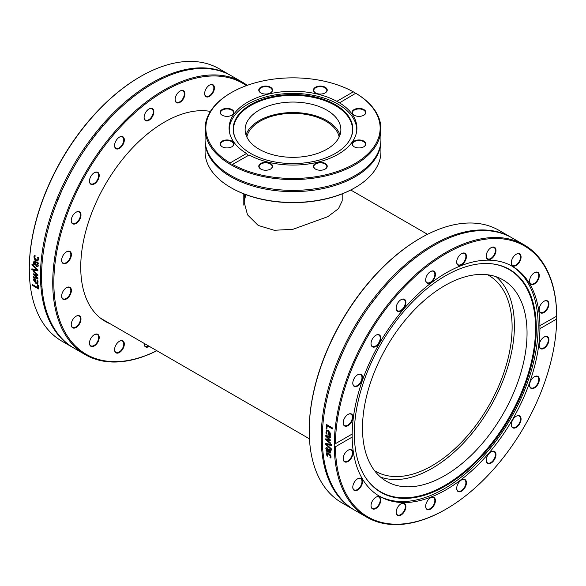 <?xml version="1.0" encoding="UTF-8"?>
<svg xmlns="http://www.w3.org/2000/svg" width="586" height="586" viewBox="0 0 586 586"><rect width="100%" height="100%" fill="white"/><g stroke="black" fill="none" stroke-linecap="round" stroke-linejoin="round"><path stroke-width="0.88" d="M156.814 350.699A156.484 90.347 -60 0 1 64.936 220.519A156.484 90.347 -60 0 1 246.435 85.637M247.248 85.336A157.26 90.793 120 0 0 242.575 82.296A157.26 90.793 120 0 0 85.314 173.09A157.26 90.793 120 0 0 85.314 354.684A157.26 90.793 120 0 0 156.858 350.721M153.788 110.966A6.893 3.977 120 0 0 148.969 108.996A6.893 3.977 120 0 0 144.097 117.442A6.893 3.977 120 0 0 149.357 120.02A6.893 3.977 120 0 0 153.788 110.966M97.789 172.335A6.893 3.977 120 0 0 94.346 172.68A6.893 3.977 120 0 0 89.468 181.118A6.893 3.977 120 0 0 96.207 182.429A6.893 3.977 120 0 0 97.789 172.335M67.273 251.453A6.893 3.977 120 0 0 66.511 251.826A6.893 3.977 120 0 0 61.633 260.272A6.893 3.977 120 0 0 66.255 263.224A6.893 3.977 120 0 0 71.36 255.247A6.893 3.977 120 0 0 67.273 251.453M73.887 318.103A6.893 3.977 120 0 0 71.228 324.659A6.893 3.977 120 0 0 76.099 327.471A6.893 3.977 120 0 0 80.978 319.026A6.893 3.977 120 0 0 76.099 316.213A6.893 3.977 120 0 0 73.887 318.103M115.112 346.824A6.893 3.977 120 0 0 114.578 349.688A6.893 3.977 120 0 0 119.456 352.501A6.893 3.977 120 0 0 124.327 344.055A6.893 3.977 120 0 0 119.456 341.242A6.893 3.977 120 0 0 115.112 346.824M213.875 90.786A6.893 3.977 120 0 0 209.524 85.109A6.893 3.977 120 0 0 204.653 93.555A6.893 3.977 120 0 0 208.389 96.873A6.893 3.977 120 0 0 213.875 90.786M110.249 323.816A118.445 68.386 -60 0 1 105.268 321.384A118.445 68.386 -60 0 1 99.51 195.306A118.445 68.386 -60 0 1 210.396 111.406M184.824 94.807A6.893 3.977 120 0 0 180.012 91.079A6.893 3.977 120 0 0 175.133 99.517A6.893 3.977 120 0 0 179.624 102.543A6.893 3.977 120 0 0 184.824 94.807M144.105 343.359A6.893 3.977 120 0 0 144.097 343.718A6.893 3.977 120 0 0 149.276 346.348M90.896 338.312A6.893 3.977 120 0 0 89.468 343.118A6.893 3.977 120 0 0 94.346 345.93A6.893 3.977 120 0 0 99.217 337.492A6.893 3.977 120 0 0 94.346 334.672A6.893 3.977 120 0 0 90.896 338.312M65.749 288.173A6.893 3.977 120 0 0 61.633 296.106A6.893 3.977 120 0 0 66.511 298.926A6.893 3.977 120 0 0 71.382 290.48A6.893 3.977 120 0 0 66.511 287.667A6.893 3.977 120 0 0 65.749 288.173M78.312 211.539A6.893 3.977 120 0 0 76.099 212.205A6.893 3.977 120 0 0 71.228 220.651A6.893 3.977 120 0 0 75.338 223.83A6.893 3.977 120 0 0 80.736 216.893A6.893 3.977 120 0 0 78.312 211.539M123.8 137.681A6.893 3.977 120 0 0 119.456 137.117A6.893 3.977 120 0 0 114.578 145.555A6.893 3.977 120 0 0 120.591 147.562A6.893 3.977 120 0 0 123.8 137.681M85.314 354.684L74.122 348.223A157.26 90.793 -60 0 1 74.122 166.636A157.26 90.793 -60 0 1 231.382 75.836L242.575 82.296M140.494 76.554L139.951 76.869A156.484 90.347 120 0 0 29.307 266.996L29.3 268.469A157.26 90.793 -60 0 1 140.494 76.554A157.26 90.793 -60 0 1 219.127 68.76L230.313 75.22A157.26 90.793 -60 0 0 73.06 166.014A157.26 90.793 -60 0 0 73.06 347.608L61.867 341.147A157.26 90.793 -60 0 1 29.3 269.831A2.322 1.326 60.7 0 0 29.41 269.216A2.322 1.326 60.7 0 0 29.3 268.469M224.526 72.334A157.26 90.793 -60 0 1 225.017 72.715M68.232 344.268A157.26 90.793 -60 0 1 67.661 344.033M73.594 347.908A157.26 90.793 -60 0 1 73.06 347.608M31.952 264.938A157.26 90.793 -60 0 1 31.996 263.971A1483.049 1053.804 21.5 0 0 37.929 269.897A157.26 90.793 120 0 0 37.907 270.908A1483.049 518.171 166.4 0 1 31.849 269.846A157.26 90.793 -60 0 1 31.856 268.849A1569.85 554.363 -12.9 0 0 36.896 269.787A1569.85 1114.814 -159.4 0 1 31.952 264.938L32.23 264.791A156.872 90.574 -60 0 1 32.252 264.227M37.592 284.767L38.31 285.177A157.26 90.793 120 0 0 38.669 288.979L32.64 285.499A157.26 90.793 -60 0 1 32.552 284.635L37.863 287.697A157.26 90.793 -60 0 1 37.592 284.767M38.031 281.405L37.782 283.91L36.046 283.602L33.475 279.896L33.9 278.724L35.834 279.288A157.26 90.793 120 0 0 36.039 282.782L37.262 283.009L37.548 282.056L36.918 280.057A157.26 90.793 -60 0 1 36.911 280.005L38.031 281.405M33.351 271.692A157.26 90.793 -60 0 1 33.351 270.805A2599.027 1823.288 14.1 0 0 37.878 274.746A157.26 90.793 120 0 0 37.878 275.552A1726.891 665 165.9 0 1 34.413 274.805A1740.874 1285.464 16.8 0 0 37.929 278.072A157.26 90.793 120 0 0 37.951 278.863A2557.993 1124.168 166.8 0 1 33.475 277.559A157.26 90.793 -60 0 1 33.446 276.665A3163.118 1437.817 -11.9 0 0 36.918 277.779A1842.911 1357.161 -163.9 0 1 33.38 274.541A157.26 90.793 -60 0 1 33.373 273.823A1754.213 675.812 -13.8 0 0 36.859 274.585A3566.162 2455.281 -168.5 0 1 33.351 271.692L33.629 271.538A156.872 90.574 -60 0 1 33.629 271.047M34.34 264.345L33.783 262.338L34.215 260.909L38.28 262.924A157.26 90.793 120 0 0 38.215 263.839L37.738 263.561L38.237 265.663L37.76 266.593L36.72 266.469L35.446 264.726L35.094 262.037L34.391 262.008L34.406 264.63A157.26 90.793 120 0 0 34.398 264.682L33.622 264.235L33.505 262.469L34.098 260.931M38.053 266.447L36.991 266.322L35.717 264.586L35.512 261.986L34.391 262.008M37.922 261.034L36.098 260.719L34.391 258.997L33.937 256.8L34.435 255.379L35.292 255.877A157.26 90.793 120 0 0 35.285 255.928L34.596 257.203L36.171 259.774L37.519 260.038L37.995 259.166L37.599 257.269A157.26 90.793 -60 0 1 37.607 257.21L38.464 257.708L38.632 258.565L37.878 261.056M36.896 269.787L37.174 269.641A1572.949 1116.579 -159.4 0 1 32.23 264.791M37.914 270.71A1485.935 520.002 166.5 0 1 32.12 269.685A156.872 90.574 -60 0 1 32.127 268.901M37.863 287.697L38.134 287.506A156.872 90.574 -60 0 1 37.892 284.942M38.625 288.598L32.919 285.301A156.872 90.574 -60 0 1 32.86 284.811M35.453 282.445L35.731 282.262A156.872 90.574 -60 0 1 35.57 279.61L34.581 279.419L34.105 280.306L35.453 282.445A157.26 90.793 -60 0 1 35.292 279.786M35.57 279.61L34.677 279.375L34.376 280.123M37.387 282.892L37.826 281.881L37.189 279.881M37.914 283.8L36.317 283.419L33.746 279.712L34.171 278.548M36.859 274.585L37.13 274.424A3574.197 2460.013 -168.5 0 1 33.629 271.538M36.918 277.779L37.189 277.61A1846.691 1359.461 -164 0 1 33.658 274.373A156.872 90.574 -60 0 1 33.651 273.882M37.944 278.606A2563.53 1127.684 166.9 0 1 33.754 277.383A156.872 90.574 -60 0 1 33.724 276.753M37.878 275.332A1730.377 667.234 166 0 1 34.684 274.636L34.413 274.805M36.713 265.502L37.826 264.799L36.984 265.363L37.826 264.799L37.372 263.063L35.849 262.469L35.936 264.198L36.713 265.502L37.555 264.938L37.101 263.195M37.372 263.063L35.849 262.469M38.237 263.561L37.738 263.561M34.662 261.876L35.365 261.905L34.64 261.891M37.643 259.964L38.266 259.041L37.87 257.144M38.193 260.909L36.369 260.587L34.662 258.873L34.208 256.675L34.706 255.262M148.829 109.077A6.505 3.758 -60 0 1 151.95 108.835A6.505 3.758 -60 0 1 153.246 111.01A6.505 3.758 -60 0 1 150.785 117.998A6.505 3.758 -60 0 1 145.445 120.101A6.505 3.758 -60 0 1 144.156 117.925A6.505 3.758 -60 0 1 144.097 117.281M119.317 137.197A6.505 3.758 -60 0 1 122.43 136.948A6.505 3.758 -60 0 1 123.28 137.805A6.505 3.758 -60 0 1 121.881 145.321A6.505 3.758 -60 0 1 115.925 148.221A6.505 3.758 -60 0 1 115.083 147.364A6.505 3.758 -60 0 1 114.578 145.394M94.207 172.76A6.505 3.758 -60 0 1 97.32 172.511A6.505 3.758 -60 0 1 97.32 180.027A6.505 3.758 -60 0 1 90.815 183.784L90.815 183.784A6.505 3.758 -60 0 1 89.468 180.957M75.96 212.286A6.505 3.758 -60 0 1 77.916 211.736A6.505 3.758 -60 0 1 79.081 212.037A6.505 3.758 -60 0 1 79.549 218.651A6.505 3.758 -60 0 1 73.741 223.618A6.505 3.758 -60 0 1 72.576 223.31A6.505 3.758 -60 0 1 71.228 220.483M66.372 251.907A6.505 3.758 -60 0 1 66.958 251.636A6.505 3.758 -60 0 1 69.492 251.665A6.505 3.758 -60 0 1 70.335 257.342A6.505 3.758 -60 0 1 65.515 262.96A6.505 3.758 -60 0 1 62.98 262.931A6.505 3.758 -60 0 1 61.633 260.111M66.372 287.748A6.505 3.758 -60 0 1 69.492 287.499A6.505 3.758 -60 0 1 70.613 292.253A6.505 3.758 -60 0 1 66.958 297.966A6.505 3.758 -60 0 1 62.98 298.772A6.505 3.758 -60 0 1 61.633 295.945M75.96 316.294A6.505 3.758 -60 0 1 79.081 316.052A6.505 3.758 -60 0 1 77.916 325.215A6.505 3.758 -60 0 1 72.576 327.318A6.505 3.758 -60 0 1 71.228 324.498M94.207 334.76A6.505 3.758 -60 0 1 97.32 334.511A6.505 3.758 -60 0 1 97.32 342.026A6.505 3.758 -60 0 1 90.815 345.784A6.505 3.758 -60 0 1 89.468 342.957M119.317 341.323A6.505 3.758 -60 0 1 122.43 341.081A6.505 3.758 -60 0 1 123.28 346.758A6.505 3.758 -60 0 1 115.925 352.347A6.505 3.758 -60 0 1 114.578 349.527M148.741 346.033A6.505 3.758 -60 0 1 145.445 346.385A6.505 3.758 -60 0 1 144.097 343.557M209.392 85.19A6.505 3.758 -60 0 1 212.506 84.948A6.505 3.758 -60 0 1 213.355 90.625A6.505 3.758 -60 0 1 206.001 96.214A6.505 3.758 -60 0 1 204.653 93.394M179.873 91.16A6.505 3.758 -60 0 1 182.986 90.911A6.505 3.758 -60 0 1 184.282 94.756A6.505 3.758 -60 0 1 181.155 100.777A6.505 3.758 -60 0 1 176.481 102.184A6.505 3.758 -60 0 1 175.133 99.356M420.411 238.158L419.862 238.473A156.484 90.347 120 0 0 309.218 430.131L309.218 430.761A157.26 90.793 -60 0 1 420.411 238.158A157.26 90.793 -60 0 1 499.045 230.371L511.051 237.308A157.26 90.793 120 0 0 353.79 328.101A157.26 90.793 120 0 0 353.798 509.688A157.26 90.793 120 0 0 354.332 509.988M430.395 497.917A6.505 3.758 -60 0 1 433.508 497.668A6.505 3.758 -60 0 1 433.508 505.183A6.505 3.758 -60 0 1 427.004 508.941A6.505 3.758 -60 0 1 425.656 506.114M400.875 503.879A6.505 3.758 -60 0 1 403.996 503.638A6.505 3.758 -60 0 1 403.996 511.153A6.505 3.758 -60 0 1 397.484 514.904A6.505 3.758 -60 0 1 396.136 512.083M375.765 497.316A6.505 3.758 -60 0 1 378.886 497.067A6.505 3.758 -60 0 1 378.886 504.583A6.505 3.758 -60 0 1 372.374 508.34A6.505 3.758 -60 0 1 371.026 505.513M357.519 478.85A6.505 3.758 -60 0 1 360.639 478.608A6.505 3.758 -60 0 1 360.639 486.116A6.505 3.758 -60 0 1 354.134 489.874A6.505 3.758 -60 0 1 352.787 487.054M347.93 450.304A6.505 3.758 -60 0 1 351.051 450.055A6.505 3.758 -60 0 1 351.051 457.571A6.505 3.758 -60 0 1 344.539 461.329A6.505 3.758 -60 0 1 343.198 458.501M347.93 414.463A6.505 3.758 -60 0 1 348.516 414.192A6.505 3.758 -60 0 1 351.051 414.221A6.505 3.758 -60 0 1 351.051 421.73A6.505 3.758 -60 0 1 344.539 425.487A6.505 3.758 -60 0 1 343.198 422.667M357.519 374.842A6.505 3.758 -60 0 1 359.474 374.293A6.505 3.758 -60 0 1 360.639 374.593A6.505 3.758 -60 0 1 360.639 382.109A6.505 3.758 -60 0 1 354.134 385.866A6.505 3.758 -60 0 1 352.787 383.046M375.765 335.317A6.505 3.758 -60 0 1 378.886 335.067A6.505 3.758 -60 0 1 378.886 342.583A6.505 3.758 -60 0 1 372.374 346.341A6.505 3.758 -60 0 1 371.026 343.513M357.116 322.498L358.185 323.12L357.116 322.498M400.875 299.754A6.505 3.758 -60 0 1 403.996 299.505A6.505 3.758 -60 0 1 404.838 300.362A6.505 3.758 -60 0 1 403.446 307.877A6.505 3.758 -60 0 1 397.484 310.778A6.505 3.758 -60 0 1 396.136 307.95M430.395 271.633A6.505 3.758 -60 0 1 433.508 271.391A6.505 3.758 -60 0 1 434.805 273.567A6.505 3.758 -60 0 1 432.343 280.555A6.505 3.758 -60 0 1 427.004 282.657A6.505 3.758 -60 0 1 425.656 279.837M461.431 253.716A6.505 3.758 -60 0 1 464.552 253.467A6.505 3.758 -60 0 1 465.841 257.313A6.505 3.758 -60 0 1 462.72 263.334A6.505 3.758 -60 0 1 458.04 264.74A6.505 3.758 -60 0 1 456.692 261.913M490.951 247.746A6.505 3.758 -60 0 1 494.064 247.504A6.505 3.758 -60 0 1 494.914 253.181A6.505 3.758 -60 0 1 487.559 258.77A6.505 3.758 -60 0 1 486.212 255.95M516.061 254.317A6.505 3.758 -60 0 1 519.174 254.068A6.505 3.758 -60 0 1 519.174 261.583A6.505 3.758 -60 0 1 512.669 265.341A6.505 3.758 -60 0 1 511.322 262.521M534.3 272.776A6.505 3.758 -60 0 1 537.421 272.534A6.505 3.758 -60 0 1 536.256 281.698A6.505 3.758 -60 0 1 530.916 283.8A6.505 3.758 -60 0 1 529.568 280.98M543.896 301.329A6.505 3.758 -60 0 1 547.009 301.079A6.505 3.758 -60 0 1 548.137 305.833A6.505 3.758 -60 0 1 544.475 311.547A6.505 3.758 -60 0 1 540.504 312.353A6.505 3.758 -60 0 1 539.157 309.525M543.896 337.162A6.505 3.758 -60 0 1 547.009 336.921A6.505 3.758 -60 0 1 547.859 342.598A6.505 3.758 -60 0 1 543.039 348.216A6.505 3.758 -60 0 1 540.504 348.194A6.505 3.758 -60 0 1 539.157 345.366M534.3 376.791A6.505 3.758 -60 0 1 537.421 376.542A6.505 3.758 -60 0 1 537.889 383.149A6.505 3.758 -60 0 1 532.081 388.115A6.505 3.758 -60 0 1 530.916 387.815A6.505 3.758 -60 0 1 529.568 384.987M516.061 416.316A6.505 3.758 -60 0 1 519.174 416.067A6.505 3.758 -60 0 1 519.174 423.583A6.505 3.758 -60 0 1 512.669 427.341A6.505 3.758 -60 0 1 511.322 424.513M490.951 451.879A6.505 3.758 -60 0 1 494.064 451.63A6.505 3.758 -60 0 1 494.064 459.146A6.505 3.758 -60 0 1 487.559 462.903A6.505 3.758 -60 0 1 486.717 462.046A6.505 3.758 -60 0 1 486.212 460.076M425.714 505.359A6.893 3.977 120 0 0 425.656 506.275A6.893 3.977 120 0 0 430.534 509.095A6.893 3.977 120 0 0 435.405 500.649A6.893 3.977 120 0 0 430.534 497.836A6.893 3.977 120 0 0 425.714 505.359M334.306 445.924A2.322 1.362 59.3 0 1 334.196 445.184A2.322 1.362 59.3 0 1 334.306 444.562L335.404 443.727A156.484 90.347 -60 0 1 446.049 253.591A156.484 90.347 -60 0 1 556.693 315.964L556.693 319.004A156.484 90.347 -60 0 1 446.049 509.131A156.484 90.347 -60 0 1 335.404 446.759L334.306 445.924A157.26 90.793 120 0 0 366.873 517.24A157.26 90.793 120 0 0 445.507 509.446L446.049 509.131M556.693 319.004L539.933 328.68L539.933 325.64A132.78 76.663 120 0 0 538.783 310.866A132.78 76.663 120 0 0 512.442 266.374A132.78 76.663 120 0 0 410.727 301.307A132.78 76.663 120 0 0 352.171 434.043L352.171 437.083A132.78 76.663 120 0 0 379.662 496.357A132.78 76.663 120 0 0 481.37 461.416A132.78 76.663 120 0 0 539.933 328.68M352.171 437.083L335.404 446.759M396.671 509.38A6.893 3.977 120 0 0 396.136 512.245A6.893 3.977 120 0 0 401.014 515.057A6.893 3.977 120 0 0 405.886 506.612A6.893 3.977 120 0 0 401.014 503.799A6.893 3.977 120 0 0 396.671 509.38M355.446 480.659A6.893 3.977 120 0 0 352.787 487.215A6.893 3.977 120 0 0 357.658 490.028A6.893 3.977 120 0 0 362.536 481.582A6.893 3.977 120 0 0 357.658 478.769A6.893 3.977 120 0 0 355.446 480.659M543.266 348.714A6.893 3.977 120 0 0 548.892 340.349A6.893 3.977 120 0 0 544.035 337.082A6.893 3.977 120 0 0 539.157 345.528A6.893 3.977 120 0 0 543.266 348.714M512.75 427.831A6.893 3.977 120 0 0 520.698 421.415A6.893 3.977 120 0 0 516.2 416.236A6.893 3.977 120 0 0 511.322 424.674A6.893 3.977 120 0 0 512.75 427.831M456.75 489.2A6.893 3.977 120 0 0 462.076 490.848A6.893 3.977 120 0 0 466.434 482.439A6.893 3.977 120 0 0 461.57 479.912A6.893 3.977 120 0 0 456.692 488.358A6.893 3.977 120 0 0 456.75 489.2M486.746 462.486A6.893 3.977 120 0 0 492.592 461.907A6.893 3.977 120 0 0 495.903 453.762A6.893 3.977 120 0 0 491.09 451.799A6.893 3.977 120 0 0 486.212 460.237A6.893 3.977 120 0 0 486.746 462.486M532.227 388.628A6.893 3.977 120 0 0 539.179 380.915A6.893 3.977 120 0 0 534.439 376.703A6.893 3.977 120 0 0 529.568 385.149A6.893 3.977 120 0 0 532.227 388.628M347.308 450.729A6.893 3.977 120 0 0 343.191 458.67A6.893 3.977 120 0 0 348.069 461.482A6.893 3.977 120 0 0 352.94 453.037A6.893 3.977 120 0 0 348.069 450.224A6.893 3.977 120 0 0 347.308 450.729M372.454 500.869A6.893 3.977 120 0 0 371.026 505.674A6.893 3.977 120 0 0 375.904 508.487A6.893 3.977 120 0 0 380.775 500.048A6.893 3.977 120 0 0 375.904 497.228A6.893 3.977 120 0 0 372.454 500.869M348.831 414.009A6.893 3.977 120 0 0 348.069 414.383A6.893 3.977 120 0 0 343.191 422.828A6.893 3.977 120 0 0 347.813 425.78A6.893 3.977 120 0 0 352.919 417.803A6.893 3.977 120 0 0 348.831 414.009M335.053 443.902L352.171 434.043M539.757 325.713L556.7 316.169A157.26 90.793 120 0 0 555.33 297.549A157.26 90.793 120 0 0 524.133 244.853A157.26 90.793 120 0 0 403.219 286.7A157.26 90.793 120 0 0 334.306 444.562M359.87 374.095A6.893 3.977 120 0 0 357.658 374.762A6.893 3.977 120 0 0 352.787 383.207A6.893 3.977 120 0 0 356.896 386.386A6.893 3.977 120 0 0 362.295 379.45A6.893 3.977 120 0 0 359.87 374.095M405.358 300.237A6.893 3.977 120 0 0 401.014 299.673A6.893 3.977 120 0 0 396.136 308.111A6.893 3.977 120 0 0 402.15 310.119A6.893 3.977 120 0 0 405.358 300.237M466.383 257.364A6.893 3.977 120 0 0 461.57 253.635A6.893 3.977 120 0 0 456.692 262.074A6.893 3.977 120 0 0 461.189 265.099A6.893 3.977 120 0 0 466.383 257.364M519.643 261.854A6.893 3.977 120 0 0 520.698 255.108A6.893 3.977 120 0 0 516.2 254.236A6.893 3.977 120 0 0 511.322 262.682A6.893 3.977 120 0 0 514.332 266.139A6.893 3.977 120 0 0 519.643 261.854M544.797 311.994A6.893 3.977 120 0 0 548.892 303.629A6.893 3.977 120 0 0 544.035 301.241A6.893 3.977 120 0 0 539.157 309.686A6.893 3.977 120 0 0 544.797 311.994M536.651 282.064A6.893 3.977 120 0 0 539.179 274.277A6.893 3.977 120 0 0 534.439 272.695A6.893 3.977 120 0 0 529.568 281.141A6.893 3.977 120 0 0 536.651 282.064M495.434 253.342A6.893 3.977 120 0 0 491.09 247.666A6.893 3.977 120 0 0 486.212 256.111A6.893 3.977 120 0 0 489.947 259.43A6.893 3.977 120 0 0 495.434 253.342M435.347 273.523A6.893 3.977 120 0 0 430.534 271.552A6.893 3.977 120 0 0 425.656 279.998A6.893 3.977 120 0 0 430.915 282.577A6.893 3.977 120 0 0 435.347 273.523M379.347 334.892A6.893 3.977 120 0 0 375.904 335.236A6.893 3.977 120 0 0 371.026 343.674A6.893 3.977 120 0 0 377.765 344.986A6.893 3.977 120 0 0 379.347 334.892M461.431 479.993A6.505 3.758 -60 0 1 464.552 479.751A6.505 3.758 -60 0 1 464.552 487.266A6.505 3.758 -60 0 1 458.04 491.017A6.505 3.758 -60 0 1 456.75 488.841A6.505 3.758 -60 0 1 456.692 488.197M353.798 509.688L341.785 502.751A157.26 90.793 -60 0 1 309.218 430.761M511.585 237.616A157.26 90.793 120 0 0 511.051 237.308M524.133 244.853L512.12 237.923A157.26 90.793 120 0 0 369.825 305.592A157.26 90.793 120 0 0 354.86 510.303L366.873 517.24M331.859 449.345A157.26 90.793 120 0 0 331.896 450.26A1483.049 1121.538 -162 0 1 325.787 444.437A157.26 90.793 -60 0 1 325.765 443.456A1483.049 543.119 -15 0 0 331.757 444.554A157.26 90.793 120 0 0 331.764 445.543A1569.85 591.018 165.1 0 1 326.798 444.562A1569.85 1177.281 17.5 0 0 331.859 449.345M326.871 429.135L326.16 428.725A157.26 90.793 -60 0 1 326.527 424.506L332.548 427.985A157.26 90.793 120 0 0 332.452 428.959L327.142 425.89A157.26 90.793 120 0 0 326.871 429.135M325.941 432.783L326.644 430.014L328.372 430.329L330.629 434.219L330.043 435.479L328.057 434.944A157.26 90.793 -60 0 1 328.255 431.223L327.039 430.988L326.527 432.065L326.988 434.175A157.26 90.793 120 0 0 326.981 434.226L326.153 433.743L325.941 432.783L326.783 429.963M330.248 442.708A157.26 90.793 120 0 0 330.248 443.587A2599.027 1823.793 -165.9 0 1 325.728 439.654A157.26 90.793 -60 0 1 325.735 438.841A1726.891 634.067 -12.6 0 0 329.237 439.566A1740.874 1235.288 -160.9 0 1 325.779 436.27A157.26 90.793 -60 0 1 325.809 435.449A2557.993 1002.324 -9.1 0 0 330.379 436.695A157.26 90.793 120 0 0 330.343 437.632A3163.118 1305.806 171.7 0 1 326.812 436.548A1842.911 1298.81 18.6 0 0 330.284 439.822A157.26 90.793 120 0 0 330.27 440.562A1754.213 650.182 167.4 0 1 326.754 439.815A3566.162 2435.394 12 0 0 330.248 442.708M330.387 452.941L326.131 451.008A157.26 90.793 -60 0 1 326.072 450.165L326.549 450.444L325.838 448.458L326.182 447.609L327.193 447.755L328.563 449.447L329.046 451.887L329.852 452.026L329.552 449.565A157.26 90.793 -60 0 1 329.552 449.513L330.328 449.967L330.314 453M329.193 451.967L330.123 451.843L329.83 449.389M326.512 454.948L326.732 452.758L328.453 453.139L330.262 454.795L331.039 456.809L330.848 458.047L329.991 457.556A157.26 90.793 -60 0 1 329.984 457.505L330.372 456.406L328.526 453.996L327.178 453.725L327.669 456.172A157.26 90.793 120 0 0 327.677 456.216L326.512 454.948L327.003 452.568M331.764 445.323A1572.949 593.039 165.1 0 1 327.069 444.393L326.798 444.562M331.881 449.806A1485.935 1123.325 -162 0 1 326.058 444.269A156.872 90.574 -60 0 1 326.043 443.507M326.893 428.864L326.431 428.593A156.872 90.574 -60 0 1 326.768 424.645M332.482 428.696L327.142 425.89M329.874 434.475L329.984 432.387L328.841 431.552A157.26 90.793 120 0 0 328.673 434.402L329.72 434.556M329.596 434.614L329.713 432.519L328.841 431.552M326.856 433.852L326.212 432.644M330.321 435.339L328.328 434.805A156.872 90.574 -60 0 1 328.534 431.091L327.178 430.937M330.27 440.35A1757.766 652.386 167.4 0 1 327.025 439.661L326.754 439.815M330.35 437.405A3170.157 1309.878 171.7 0 1 327.083 436.402L326.812 436.548M329.237 439.566L329.515 439.419A1744.397 1237.317 -161 0 1 326.058 436.123A156.872 90.574 -60 0 1 326.072 435.523M330.248 443.192A2604.675 1827.111 -165.9 0 1 326.006 439.5A156.872 90.574 -60 0 1 326.006 438.899M326.556 449.169L327.186 450.81L328.438 451.535L327.288 448.664L326.556 449.169L327.567 448.488L326.834 448.993L327.567 448.488L328.153 449.923M328.431 449.74L328.438 451.535M330.658 452.758L326.402 450.824A156.872 90.574 -60 0 1 326.365 450.341M329.464 451.784L330.123 451.843L329.464 451.784M326.549 450.444L326.109 448.283L326.453 447.433M327.398 455.703L326.783 454.758M330.958 457.761L330.262 457.358L330.643 456.216L328.797 453.813L327.34 453.652M378.776 495.829A132.78 76.663 120 0 0 439.493 491.368A132.78 76.663 120 0 0 529.817 375.633A132.78 76.663 120 0 0 511.541 265.868M440.701 488.541A128.671 74.29 120 0 0 532.564 360.419A128.671 74.29 120 0 0 490.936 263.707A128.671 74.29 120 0 0 380.988 343.799A128.671 74.29 120 0 0 366.602 479.07A128.671 74.29 120 0 0 440.701 488.541M366.411 478.791A128.385 74.122 120 0 0 440.152 487.977A128.385 74.122 120 0 0 531.758 360.383A128.385 74.122 120 0 0 490.607 263.678M440.584 477.92A116.358 67.178 120 0 0 519.958 375.787A116.358 67.178 120 0 0 502.949 279.852A116.358 67.178 120 0 0 386.592 347.037A116.358 67.178 120 0 0 386.592 481.392A116.358 67.178 120 0 0 440.584 477.92M380.622 477.151A116.358 67.178 120 0 0 427.956 470.624A116.358 67.178 120 0 0 505.396 374.271A116.358 67.178 120 0 0 496.283 276.804M245.82 194.633L243.886 202.99M342.195 193.863L342.195 200.881L338.488 208.66L327.786 216.688L292.978 229.287L274.27 230.283L258.214 225.449L247.512 214.828L243.805 200.881L244.626 194.178M487.603 274.775A113.105 65.302 -60 0 1 488.687 275.376A113.105 65.302 -60 0 1 488.687 405.981A113.105 65.302 -60 0 1 375.582 471.283A113.105 65.302 -60 0 1 374.52 470.646M230.825 187.586L231.375 187.908A87.153 50.315 0 0 0 259.649 198.815A87.153 50.315 0 0 0 354.625 187.908L355.175 187.586A87.929 50.762 180 0 1 259.349 198.595A87.929 50.762 180 0 1 230.825 187.586A87.929 50.762 180 0 1 205.071 151.693L205.071 140.86A87.929 50.762 0 0 0 259.349 187.762A87.929 50.762 0 0 0 380.929 140.86A87.929 50.762 0 0 0 380.922 140.244M380.929 140.86L380.929 151.693A87.929 50.762 180 0 1 355.175 187.586M205.078 140.244A87.929 50.762 0 0 0 205.071 140.86M231.375 92.588L230.825 92.903A87.929 50.762 0 0 0 205.071 128.795A87.929 50.762 0 0 0 230.239 164.351L230.071 162.974A87.153 50.315 180 0 1 231.375 92.588A87.153 50.315 180 0 1 353.299 91.834L354.581 92.559A2.322 1.311 -121.2 0 0 355.175 93.028A2.322 1.304 -121.2 0 0 355.761 93.24L339.338 102.953M230.071 162.974L246.516 153.488C247.365 155.004 248.244 155.51 249.145 155.004L231.419 165.032A87.929 50.762 0 0 0 259.349 175.697A87.929 50.762 0 0 0 380.929 128.795A87.929 50.762 0 0 0 355.761 93.24L355.929 93.35A87.153 50.315 180 0 1 354.625 163.743A87.153 50.315 180 0 1 232.701 164.498L232.371 164.71M205.071 128.795L205.071 139.629A87.929 50.762 0 0 0 259.349 186.531A87.929 50.762 0 0 0 277.61 189.608A87.929 50.762 0 0 0 380.929 139.629L380.929 128.795M231.419 165.032L230.239 164.351M249.145 155.004A63.911 36.896 0 0 0 268.542 162.256A63.911 36.896 0 0 0 356.911 128.166A63.911 36.896 0 0 0 339.484 102.843L336.855 101.327L353.299 91.834M336.855 101.327A63.911 36.896 0 0 0 267.685 94.28A63.911 36.896 0 0 0 229.089 128.166A63.911 36.896 0 0 0 246.516 153.488M272.036 88.545A6.893 3.977 0 0 0 261.839 86.757A6.893 3.977 0 0 0 260.792 92.881A6.893 3.977 0 0 0 270.542 92.881A6.893 3.977 0 0 0 272.036 88.545M224.372 140.266A6.893 3.977 0 0 0 222.138 146.756A6.893 3.977 0 0 0 231.888 146.756A6.893 3.977 0 0 0 232.745 141.731A6.893 3.977 0 0 0 224.372 140.266M229.653 108.703A6.893 3.977 0 0 0 221.281 110.175A6.893 3.977 0 0 0 222.138 115.2A6.893 3.977 0 0 0 231.888 115.2A6.893 3.977 0 0 0 229.653 108.703M326.702 91.592A6.893 3.977 0 0 0 323.78 86.618A6.893 3.977 0 0 0 314.865 87.644A6.893 3.977 0 0 0 315.458 92.881A6.893 3.977 0 0 0 325.208 92.881A6.893 3.977 0 0 0 326.702 91.592M260.931 92.962A6.505 3.758 180 0 1 259.159 90.383A6.505 3.758 180 0 1 264.396 86.699A6.505 3.758 180 0 1 271.677 88.947A6.505 3.758 180 0 1 272.175 90.383A6.505 3.758 180 0 1 270.402 92.962M315.598 92.962A6.505 3.758 180 0 1 313.825 90.383A6.505 3.758 180 0 1 320.337 86.625A6.505 3.758 180 0 1 326.841 90.383A6.505 3.758 180 0 1 326.343 91.819A6.505 3.758 180 0 1 325.069 92.962M354.252 115.274A6.505 3.758 180 0 1 352.479 112.702A6.505 3.758 180 0 1 358.991 108.945A6.505 3.758 180 0 1 365.496 112.702A6.505 3.758 180 0 1 363.723 115.274M354.252 146.837A6.505 3.758 180 0 1 352.479 144.259A6.505 3.758 180 0 1 358.991 140.501A6.505 3.758 180 0 1 365.496 144.259A6.505 3.758 180 0 1 363.723 146.837M315.598 169.156A6.505 3.758 180 0 1 314.323 168.014A6.505 3.758 180 0 1 313.825 166.578A6.505 3.758 180 0 1 320.337 162.82A6.505 3.758 180 0 1 326.841 166.578A6.505 3.758 180 0 1 325.069 169.156M260.931 169.156A6.505 3.758 180 0 1 259.159 166.578A6.505 3.758 180 0 1 259.657 165.142A6.505 3.758 180 0 1 266.938 162.893A6.505 3.758 180 0 1 272.175 166.578A6.505 3.758 180 0 1 270.402 169.156M222.277 146.837A6.505 3.758 180 0 1 220.504 144.259A6.505 3.758 180 0 1 224.519 140.786A6.505 3.758 180 0 1 233.521 144.259A6.505 3.758 180 0 1 231.748 146.837M356.347 147.621A6.893 3.977 0 0 0 363.862 146.756A6.893 3.977 0 0 0 363.862 141.131A6.893 3.977 0 0 0 354.112 141.131A6.893 3.977 0 0 0 354.112 146.756A6.893 3.977 0 0 0 356.347 147.621M259.298 164.739A6.893 3.977 0 0 0 260.792 169.076A6.893 3.977 0 0 0 270.542 169.076A6.893 3.977 0 0 0 269.494 162.952A6.893 3.977 0 0 0 259.298 164.739M313.964 167.786A6.893 3.977 0 0 0 315.458 169.076A6.893 3.977 0 0 0 325.208 169.076A6.893 3.977 0 0 0 325.801 163.838A6.893 3.977 0 0 0 316.887 162.813A6.893 3.977 0 0 0 313.964 167.786M361.628 116.057A6.893 3.977 0 0 0 363.862 115.2A6.893 3.977 0 0 0 363.862 109.567A6.893 3.977 0 0 0 354.112 109.567A6.893 3.977 0 0 0 354.112 115.2A6.893 3.977 0 0 0 361.628 116.057M222.277 115.274A6.505 3.758 180 0 1 220.504 112.702A6.505 3.758 180 0 1 229.5 109.23A6.505 3.758 180 0 1 233.521 112.702A6.505 3.758 180 0 1 231.748 115.274M356.749 130.795A63.757 36.808 0 0 0 356.757 130.224A63.757 36.808 0 0 0 313.342 95.335A63.757 36.808 0 0 0 242.223 107.963A63.757 36.808 0 0 0 229.243 130.224A63.757 36.808 0 0 0 229.251 130.795M350.648 138.237A59.516 34.362 0 0 0 318.909 98.756A59.516 34.362 0 0 0 245.6 108.915A59.516 34.362 0 0 0 235.352 138.237M245.373 108.168A59.809 34.53 0 0 0 235.206 137.937A59.809 34.53 0 0 0 293 163.575A59.809 34.53 0 0 0 350.794 137.937A59.809 34.53 0 0 0 319.275 98.03A59.809 34.53 0 0 0 245.373 108.168M254.873 112.981A47.876 27.637 0 0 0 245.124 129.696A47.876 27.637 0 0 0 293 157.334A47.876 27.637 0 0 0 340.876 129.696A47.876 27.637 0 0 0 308.273 103.502A47.876 27.637 0 0 0 254.873 112.981M340.005 134.941A47.876 27.637 0 0 0 303.885 113.266A47.876 27.637 0 0 0 254.873 123.47A47.876 27.637 0 0 0 245.995 134.941M246.838 137.029A46.477 26.839 180 0 1 277.771 114.827A46.477 26.839 180 0 1 325.867 121.207A46.477 26.839 180 0 1 339.162 137.029M132.407 97.547L131.337 96.932M103.114 125.792L102.045 125.177M94.734 135.989L93.665 135.373M57.889 199.804L56.82 199.189M53.253 212.154L52.183 211.539M43.43 251.643L42.368 251.028M41.936 286.62L40.866 286.005M161.941 78.758L160.872 78.143M56.08 204.404L61.581 191.153M89.087 143.511L94.207 136.663M350.611 333.771L351.673 334.386M380.021 292.399L369.825 305.592M336.752 366.653L342.319 353.241M427.502 234.327L350.743 190.011M309.437 438.819L100.675 318.286M356.757 130.729L356.757 130.224M229.243 130.729L229.243 130.224M243.805 205.129L243.805 193.863"/></g></svg>

